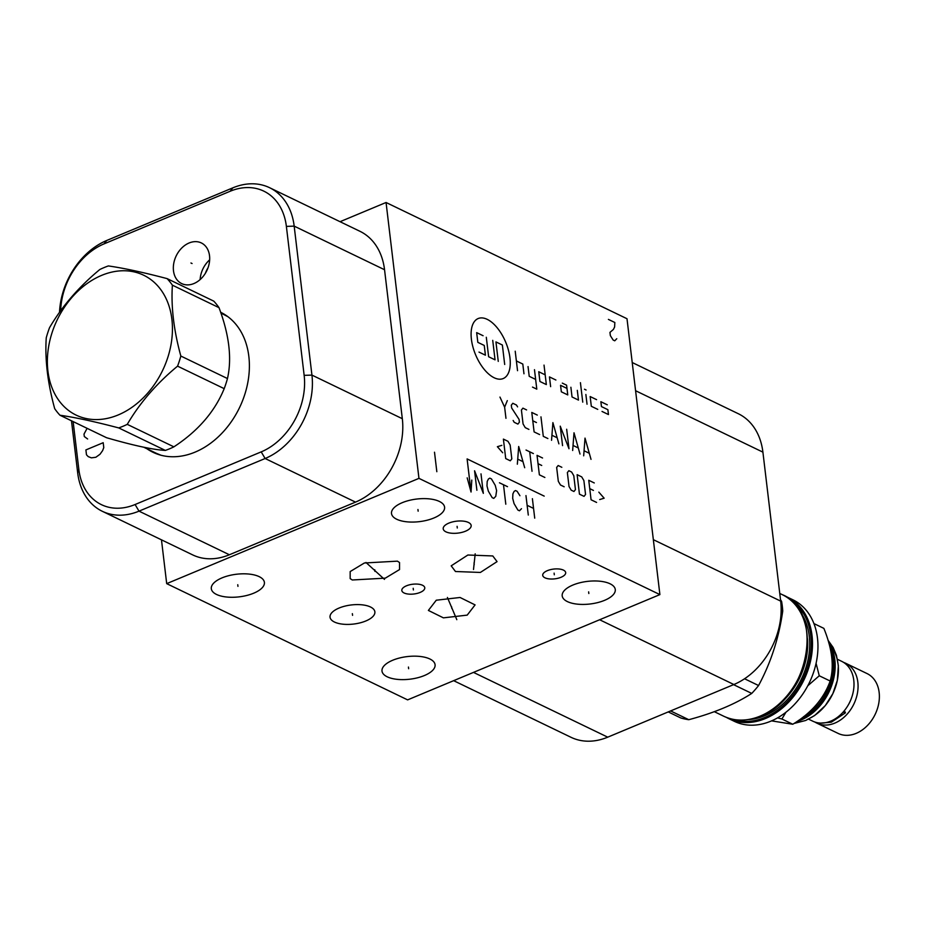 <?xml version="1.0" encoding="UTF-8"?>
<svg xmlns="http://www.w3.org/2000/svg" width="925" height="925" viewBox="0 0 925 925"><rect width="100%" height="100%" fill="white"/><g stroke="black" fill="none" stroke-linecap="round" stroke-linejoin="round"><path stroke-width="1.39" d="M659.895 594.602L627 318.732L386.06 202.494L418.956 478.364L166.697 583.64L407.624 699.878L659.895 594.602L418.956 478.364M340.042 221.699L386.06 202.494M216.519 594.451A26.733 11.377 -6.8 0 1 211.316 588.705A26.733 11.377 -6.8 0 1 228.868 575.639A26.733 11.377 -6.8 0 1 259.185 576.645A26.733 11.377 -6.8 0 1 264.4 582.38A26.733 11.377 -6.8 0 1 246.836 595.446A26.733 11.377 -6.8 0 1 216.519 594.451M387.205 676.799A26.733 11.377 -6.8 0 1 382.002 671.064A26.733 11.377 -6.8 0 1 399.554 657.999A26.733 11.377 -6.8 0 1 429.882 658.993A26.733 11.377 -6.8 0 1 435.085 664.728A26.733 11.377 -6.8 0 1 417.522 677.794A26.733 11.377 -6.8 0 1 387.205 676.799M567.395 601.597A26.733 11.377 -6.8 0 1 562.192 595.862A26.733 11.377 -6.8 0 1 579.755 582.796A26.733 11.377 -6.8 0 1 610.072 583.791A26.733 11.377 -6.8 0 1 615.275 589.526A26.733 11.377 -6.8 0 1 597.712 602.591A26.733 11.377 -6.8 0 1 567.395 601.597M396.709 519.249A26.733 11.377 -6.8 0 1 391.506 513.514A26.733 11.377 -6.8 0 1 409.058 500.448A26.733 11.377 -6.8 0 1 439.375 501.442A26.733 11.377 -6.8 0 1 444.59 507.178A26.733 11.377 -6.8 0 1 427.026 520.243A26.733 11.377 -6.8 0 1 396.709 519.249M404.063 592.971A11.562 4.926 -6.8 0 1 401.82 590.485A11.562 4.926 -6.8 0 1 409.405 584.843A11.562 4.926 -6.8 0 1 422.517 585.271A11.562 4.926 -6.8 0 1 424.772 587.745A11.562 4.926 -6.8 0 1 417.175 593.399A11.562 4.926 -6.8 0 1 404.063 592.971M544.975 577.813A11.562 4.926 -6.8 0 1 542.721 575.327A11.562 4.926 -6.8 0 1 550.317 569.684A11.562 4.926 -6.8 0 1 563.429 570.112A11.562 4.926 -6.8 0 1 565.684 572.587A11.562 4.926 -6.8 0 1 558.087 578.241A11.562 4.926 -6.8 0 1 544.975 577.813M445.942 531.84A14.083 6.001 -6.8 0 1 443.202 528.822A14.083 6.001 -6.8 0 1 452.452 521.931A14.083 6.001 -6.8 0 1 468.432 522.463A14.083 6.001 -6.8 0 1 471.172 525.481A14.083 6.001 -6.8 0 1 461.922 532.372A14.083 6.001 -6.8 0 1 445.942 531.84M397.415 561.151L399.531 562.539L399.531 569.569L385.32 578.148L352.286 579.987L350.17 578.599L350.17 571.569L364.381 562.99L397.415 561.151M455.47 571.511L451.192 565.834L467.877 555.012L492.782 555.948L497.06 561.625L480.376 572.448L455.47 571.511M334.445 622.028A22.582 9.608 -6.8 0 1 330.04 617.183A22.582 9.608 -6.8 0 1 344.875 606.141A22.582 9.608 -6.8 0 1 370.486 606.985A22.582 9.608 -6.8 0 1 374.879 611.83A22.582 9.608 -6.8 0 1 360.045 622.872A22.582 9.608 -6.8 0 1 334.445 622.028M467.194 615.125L443.41 617.854L428.391 610.431L436.276 600.209L460.06 597.481L475.08 604.904L467.194 615.125M150.451 450.463A77.758 58.529 -64.2 0 0 154.729 453.077M220.705 312.465A77.758 58.529 115.8 0 1 222.266 313.101M220.636 312.268A77.758 58.529 115.8 0 1 248.837 356.368A77.758 58.529 115.8 0 1 220.416 434.773A77.758 58.529 115.8 0 1 152.995 452.29A77.758 58.529 115.8 0 1 147.017 448.81M60.657 310.754A62.125 46.77 115.8 0 1 104.005 243.899L230.14 191.267A62.125 46.77 115.8 0 1 286.38 226.394L304.152 375.353A62.125 46.77 115.8 0 1 261.208 451.874L135.085 504.518A62.125 46.77 115.8 0 1 78.833 469.391L73.133 421.592M176.155 255.982A22.582 16.997 115.8 0 1 201.315 242.928A22.582 16.997 115.8 0 1 206.865 270.539A22.582 16.997 115.8 0 1 181.693 283.593A22.582 16.997 115.8 0 1 176.155 255.982M200.135 279.581A22.582 16.997 -64.2 0 1 202.922 268.897A22.582 16.997 115.8 0 1 209.651 259.856M207.975 267.903A19.772 14.893 115.8 0 0 206.483 270.597A19.772 14.893 -64.2 0 0 205.396 273.257M59.512 312.361A67.733 50.991 115.8 0 1 106.722 240.477L232.857 187.833A67.733 50.991 115.8 0 1 269.545 187.683A67.733 50.991 115.8 0 1 294.173 226.128L311.933 375.099A67.733 50.991 115.8 0 1 265.128 458.511L139.004 511.143A67.733 50.991 115.8 0 1 102.317 511.294A67.733 50.991 115.8 0 1 77.688 472.86L71.479 420.783M269.545 187.683L359.917 231.285A67.733 50.991 115.8 0 1 384.546 269.73L402.317 418.701A67.733 50.991 115.8 0 1 355.512 502.113L229.377 554.757A67.733 50.991 115.8 0 1 192.689 554.896L102.317 511.294M161.47 539.842L166.697 583.64M453.655 680.673L571.049 737.317A67.733 50.991 -64.2 0 0 607.737 737.167L733.872 684.523A67.733 50.991 -64.2 0 0 780.677 601.111L762.905 452.14A67.733 50.991 -64.2 0 0 738.277 413.706L632.226 362.531M99.831 269.499C78.833 286.866 62.068 306.267 49.522 327.704A88.314 66.484 -64.2 0 0 46.25 337.81C44.839 359.397 47.661 383.019 54.702 408.688A88.314 66.484 -64.2 0 0 59.963 415.233C75.318 417.418 94.905 421.65 118.724 427.917A88.314 66.484 -64.2 0 0 123.002 426.275A88.314 66.484 -64.2 0 0 127.257 424.355C139.802 402.918 156.568 383.517 177.565 366.15A88.314 66.484 -64.2 0 0 180.838 356.044C173.796 330.387 170.975 306.753 172.385 285.166A88.314 66.484 -64.2 0 0 167.124 278.622C143.317 272.355 123.73 268.123 108.364 265.938A88.314 66.484 -64.2 0 0 104.086 267.579A88.314 66.484 -64.2 0 0 99.831 269.499M59.963 415.233L106.595 437.733C133.558 445.515 153.145 449.747 165.344 450.417A88.314 66.484 -64.2 0 0 169.633 448.775A88.314 66.484 115.8 0 0 173.888 446.844C198.042 431.015 214.808 411.613 224.197 388.65L177.565 366.15M101.577 275.396A77.665 58.46 -64.2 0 0 47.915 371.041A77.665 58.46 -64.2 0 0 118.215 414.943A77.665 58.46 -64.2 0 0 171.888 319.298A77.665 58.46 -64.2 0 0 101.577 275.396M167.124 278.622L213.756 301.122A88.314 66.484 115.8 0 1 219.017 307.667C229.215 334.85 232.036 358.484 227.469 378.545L180.838 356.044M219.017 307.667L172.385 285.166M227.469 378.545A88.314 66.484 115.8 0 1 224.197 388.65M165.344 450.417L118.724 427.917M173.888 446.844L127.257 424.355M816.081 663.317L819.261 675.77L807.779 685.772M785.961 712.227L781.891 719.003L792.783 724.252L771.577 720.876M819.261 675.77L830.153 681.02C823.944 698.444 811.491 712.863 792.783 724.252M813.931 623.577L823.874 628.376C832.211 648.934 834.304 666.486 830.153 681.02M781.891 719.003L777.59 717.869M803.548 716.702A47.95 36.098 -64.2 0 0 830.442 649.604M828.916 643.384A48.944 36.85 115.8 0 1 800.368 719.731A48.944 36.85 115.8 0 1 798.425 720.482M831.02 646.402A44.735 33.67 115.8 0 1 807.19 719.465M808.577 719.153L812.809 721.188A33.231 25.021 -64.2 0 0 830.8 721.118A33.231 25.021 -64.2 0 0 853.37 691.148A33.231 25.021 -64.2 0 0 841.681 661.329L837.46 659.282M851.185 698.884A27.276 20.535 115.8 0 1 848.109 705.255M843.242 711.972A3.157 0.763 42.3 0 0 845.346 712.897A3.157 0.763 42.3 0 0 844.19 710.862M814.902 722.043A33.231 25.021 -64.2 0 0 816.868 723.153A33.231 25.021 -64.2 0 0 834.87 723.084A33.231 25.021 -64.2 0 0 857.44 693.114A33.231 25.021 -64.2 0 0 845.751 663.294A33.231 25.021 -64.2 0 0 843.658 662.427M816.868 723.153L838.177 733.433A33.231 25.021 -64.2 0 0 856.18 733.363A33.231 25.021 -64.2 0 0 878.75 703.393A33.231 25.021 -64.2 0 0 867.06 673.573L845.751 663.294M792.945 599.816A67.456 50.782 115.8 0 1 817.48 638.1A67.456 50.782 115.8 0 1 792.817 706.122A67.456 50.782 115.8 0 1 734.323 721.327L728.865 718.69A67.456 50.782 115.8 0 1 726.345 717.361L728.865 718.69A67.456 50.782 115.8 0 0 765.403 718.54A67.456 50.782 115.8 0 0 812.023 635.463A67.456 50.782 115.8 0 0 787.487 597.18L792.945 599.816M668.243 711.915L680.823 717.973A88.314 66.484 -64.2 0 0 688.79 719.696C714.007 712.978 734.993 704.214 751.747 693.415A88.314 66.484 -64.2 0 0 758.569 685.529C770.86 662.728 778.908 637.88 782.735 611.009A88.314 66.484 -64.2 0 0 782.296 606.141A88.314 66.484 115.8 0 0 781.59 601.389L780.503 599.678M670.602 710.932L688.79 719.696M733.571 684.65L751.747 693.415M780.654 600.938L781.59 601.389M781.151 610.234L782.735 611.009M744.556 678.765L758.569 685.529M467.183 477.855L471.045 492.019L471.796 480.087M544.201 496.112L467.102 458.916L471.045 492.019M481 473.877L483.324 493.349L474.571 470.779L476.895 490.25M495.777 496.309L496.609 490.585L495.233 485.336L491.441 478.919L489.834 478.144L488.423 478.988L487.197 481.462L486.978 485.937L488.365 491.198L492.158 497.615L493.765 498.39L495.777 496.309M499.465 482.792L507.501 486.666M503.489 484.723L505.802 504.194M519.931 495.719L517.133 491.314L515.526 490.539L514.115 491.383L512.901 493.858L512.681 498.344L514.057 503.593L517.85 510.01L519.457 510.785L521.48 508.704M525.967 495.58L528.291 515.052M532.395 498.679L534.719 518.15M527.134 505.316L533.563 508.415M494.158 377.758A32.514 16.326 67.3 0 0 509.953 357.848A32.514 16.326 67.3 0 0 487.197 319.345A32.514 16.326 67.3 0 0 471.403 339.255A32.514 16.326 67.3 0 0 494.158 377.758M555.89 380.013L549.462 376.914L550.629 386.65M545.183 374.845L538.755 371.746L539.923 381.482L546.34 384.58L544.027 365.109M532.511 387.089L536.801 389.159L534.477 369.676M528.048 366.578L529.216 376.313L535.633 379.412M523.966 373.781L522.798 364.045L516.381 360.947M517.538 370.682L515.213 351.211M566.99 388.419L560.562 385.32L561.336 391.818L567.765 394.917L566.597 385.182L562.319 383.112M570.887 387.251L572.043 396.987L578.472 400.086L577.304 390.35M582.75 402.144L580.426 382.672M587.04 404.213L585.872 394.478M584.496 389.228L586.092 390.003M596.579 399.646L590.162 396.547L591.318 406.283L597.747 409.382M607.286 404.815L600.868 401.716L601.447 406.584L607.875 409.683L608.453 414.55L602.025 411.452M492.724 340.365L495.048 359.837L488.631 356.738L486.307 337.267M498.263 361.386L495.939 341.915L502.368 345.013L504.692 364.485M483.093 335.717L476.664 332.618L477.832 342.354L484.249 345.453L485.417 355.188L478.988 352.09M505.963 418.32L504.634 407.197L499.962 397.079M504.634 407.197L507.305 400.618M513.144 420.47L514.219 422.309L517.896 424.078L519.399 422.182L519.064 419.407L511.641 407.96L511.317 405.173L512.82 403.277L516.485 405.046L517.572 406.884M526.591 409.925L522.914 408.145L521.411 410.041L523.064 423.951L525.238 427.627L528.903 429.397M537.298 415.082L531.783 412.434L534.107 431.906L539.61 434.565M536.454 422.552L532.777 420.771M540.963 416.863L543.287 436.334L547.877 438.542M558.885 443.861L552.896 422.609L551.543 440.312M552.109 435.34L557 437.71M562.562 445.63L560.238 426.159L568.991 448.729L566.667 429.258M579.998 454.048L574.009 432.796L572.656 450.498M573.222 445.526L578.113 447.885M591.017 459.355L585.016 438.115L583.675 455.817M584.23 450.845L589.132 453.204M501.836 445.341L497.373 446.694L502.714 452.764M505.721 458.58L510.299 460.789L511.814 458.892L510.149 444.994L507.987 441.317L503.397 439.109L505.721 458.58M524.683 467.726L518.694 446.486L517.341 464.188M517.908 459.216L522.798 461.575M532.025 471.276L529.701 451.805M526.036 450.036L533.378 453.574M542.559 458.002L537.043 455.343L539.368 474.814L544.871 477.473M541.715 465.46L538.038 463.691M561.833 467.298L558.157 465.529L556.653 467.426L558.318 481.335L560.481 485.001L564.158 486.77M569.025 486.504L571.188 490.169L573.939 491.499L575.442 489.603L573.789 475.693L571.615 472.028L568.863 470.698L567.36 472.594L569.025 486.504M579.455 494.158L584.033 496.367L585.548 494.47L583.883 480.561L581.721 476.895L577.131 474.675L579.455 494.158M594.266 482.942L588.751 480.295L591.075 499.766L596.579 502.425M593.422 490.412L589.745 488.631M599.701 499.558L604.152 498.205L598.822 492.135M434.507 452.221L436.831 471.692M608.407 319.403L614.836 322.501L614.616 326.976L613.391 329.45L609.957 332.376L610.35 335.625L613.136 340.03L614.743 340.805L616.767 338.723M237.76 584.716L237.956 586.369M408.445 667.064L408.642 668.729M588.635 591.861L588.832 593.526M417.95 509.513L418.146 511.178M413.197 588.288L413.394 589.953M554.11 573.13L554.306 574.795M457.089 526.325L457.285 527.978M374.752 569.742L374.949 571.407M384.476 579.374L365.965 562.458M474.028 562.897L474.224 564.574M473.507 569.499L475.196 553.832M352.356 613.668L352.564 615.345M451.631 606.823L451.839 608.511M456.811 619.669L447.411 597.446M87.112 428.333L84.013 434.091L84.302 436.531L87.621 438.982M103.195 442.705L85.898 449.92L86.476 454.788L88.21 456.615L91.378 457.852L95.853 457.262L100.027 454.244L102.629 450.602L103.773 447.573L103.195 442.705M192.065 263.532L190.955 262.989M78.833 469.391L77.688 472.86M135.085 504.518L139.004 511.143L229.377 554.757M261.208 451.874L265.128 458.511L355.512 502.113M304.152 375.353L311.933 375.099L402.317 418.701M286.38 226.394L294.173 226.128L384.546 269.73M230.14 191.267L232.857 187.833M104.005 243.899L106.722 240.477M780.677 601.111L653.351 539.68M733.872 684.523L599.62 619.75M762.905 452.14L635.579 390.72M607.737 737.167L473.484 672.394M223.434 314.222A77.214 58.125 115.8 0 1 227.966 316.743L220.878 312.985M156.337 453.308L161.112 455.273A77.214 58.125 115.8 0 1 156.337 453.308L143.676 447.191M828.569 642.123A48.944 36.85 115.8 0 1 801.004 720.043A48.944 36.85 115.8 0 1 796.992 721.477M790.274 599.793A66.554 50.1 -64.2 0 1 809.433 660.161A66.554 50.1 -64.2 0 1 764.767 717.476A66.554 50.1 115.8 0 1 732.635 719.245M784.874 596.035A67.456 50.782 115.8 0 1 787.487 597.18L784.874 596.035M748.279 719.581A64.657 48.678 115.8 0 0 764.57 715.777A64.657 48.678 -64.2 0 0 800.275 611.83M773.797 708.504A63.212 47.591 -64.2 0 0 807.479 638.689M806.878 632.989A67.456 50.782 115.8 0 1 760.257 716.066A67.456 50.782 115.8 0 1 723.72 716.216C735.04 721.477 747.308 721.431 760.512 716.089C809.109 698.953 824.938 611.541 782.353 594.694A67.456 50.782 115.8 0 1 806.878 632.989M828.014 640.239L833.136 647.477L836.431 655.305L838.351 665.688L837.333 680.372L832.847 693.646L825.32 705.555L814.636 715.522L805.721 720.459L793.985 723.477M820.81 723.096L831.309 722.205L845.346 712.897M779.763 593.445L782.353 594.694M714.308 711.672L723.72 716.216"/></g></svg>
